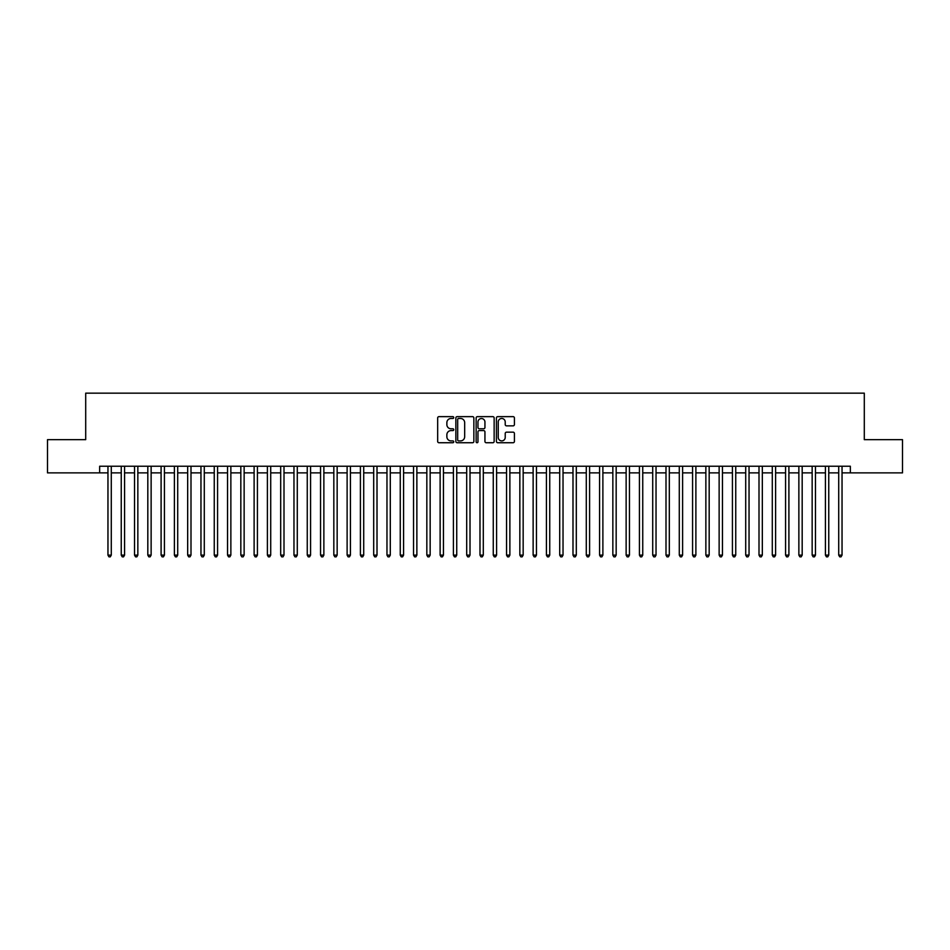 <?xml version="1.0" encoding="UTF-8"?>
<svg xmlns="http://www.w3.org/2000/svg" width="950" height="950" viewBox="0 0 950 950"><rect width="100%" height="100%" fill="white"/><g stroke="black" fill="none" stroke-linecap="round" stroke-linejoin="round"><path stroke-width="1.43" d="M453.744 417.561A0.914 0.914 0 0 0 452.829 416.646L438.971 416.646A1.306 1.306 0 0 0 437.665 417.952L437.665 441.429A1.306 1.306 0 0 0 438.971 442.736L452.829 442.736A0.914 0.914 0 0 0 453.744 441.821A0.914 0.914 0 0 0 452.829 440.907L451.036 440.907A4.168 4.168 0 0 1 446.868 436.739L446.868 434.779A4.168 4.168 0 0 1 451.036 430.599L452.829 430.599A0.914 0.914 0 0 0 453.744 429.697A0.914 0.914 0 0 0 452.829 428.782L451.036 428.782A4.168 4.168 0 0 1 446.868 424.603L446.868 422.655A4.168 4.168 0 0 1 451.036 418.475L452.829 418.475A0.914 0.914 0 0 0 453.744 417.561M513.119 425.849A1.306 1.306 0 0 0 514.413 424.543L514.413 417.952A1.306 1.306 0 0 0 513.119 416.646L497.729 416.646A1.306 1.306 0 0 0 496.423 417.952L496.423 441.429A1.306 1.306 0 0 0 497.729 442.736L513.119 442.736A1.306 1.306 0 0 0 514.413 441.429L514.413 433.473A1.306 1.306 0 0 0 513.119 432.167L506.528 432.167A1.306 1.306 0 0 0 505.222 433.473L505.222 437.416A3.491 3.491 0 0 1 501.731 440.907A3.491 3.491 0 0 1 498.251 437.416L498.251 421.966A3.491 3.491 0 0 1 501.731 418.475A3.491 3.491 0 0 1 505.222 421.966L505.222 424.543A1.306 1.306 0 0 0 506.528 425.849L513.119 425.849M99.655 472.874L47.5 472.874L47.5 439.66L85.702 439.66L85.702 393.157L864.298 393.157L864.298 439.66L902.5 439.66L902.5 472.874L850.345 472.874L850.345 466.236L99.655 466.236L99.655 472.874L107.956 472.874M473.86 417.952A1.306 1.306 0 0 0 472.554 416.646L457.164 416.646A1.306 1.306 0 0 0 455.858 417.952L455.858 441.429A1.306 1.306 0 0 0 457.164 442.736L472.554 442.736A1.306 1.306 0 0 0 473.86 441.429L473.86 417.952M477.446 416.646L492.836 416.646A1.306 1.306 0 0 1 494.142 417.952L494.142 441.429A1.306 1.306 0 0 1 492.836 442.736L486.246 442.736A1.306 1.306 0 0 1 484.939 441.429L484.939 431.906A1.306 1.306 0 0 0 483.645 430.599L479.275 430.599A1.306 1.306 0 0 0 477.969 431.906L477.969 441.821A0.914 0.914 0 0 1 477.054 442.736A0.914 0.914 0 0 1 476.14 441.821L476.14 417.952A1.306 1.306 0 0 1 477.446 416.646M111.281 472.874L121.244 472.874M124.569 472.874L134.532 472.874M137.845 472.874L147.82 472.874M151.133 472.874L161.096 472.874M164.421 472.874L174.384 472.874M177.709 472.874L187.672 472.874M190.998 472.874L200.961 472.874M204.286 472.874L214.249 472.874M217.574 472.874L227.537 472.874M230.862 472.874L240.825 472.874M244.138 472.874L254.113 472.874M257.426 472.874L267.389 472.874M270.714 472.874L280.678 472.874M284.002 472.874L293.966 472.874M297.291 472.874L307.254 472.874M310.579 472.874L320.542 472.874M323.867 472.874L333.83 472.874M337.155 472.874L347.118 472.874M350.431 472.874L360.406 472.874M363.719 472.874L373.694 472.874M377.008 472.874L386.971 472.874M390.296 472.874L400.259 472.874M403.584 472.874L413.547 472.874M416.872 472.874L426.835 472.874M430.16 472.874L440.123 472.874M443.448 472.874L453.411 472.874M456.736 472.874L466.699 472.874M470.012 472.874L479.988 472.874M483.301 472.874L493.264 472.874M496.589 472.874L506.552 472.874M509.877 472.874L519.84 472.874M523.165 472.874L533.128 472.874M536.453 472.874L546.416 472.874M549.741 472.874L559.704 472.874M563.029 472.874L572.992 472.874M576.306 472.874L586.281 472.874M589.594 472.874L599.569 472.874M602.882 472.874L612.845 472.874M616.17 472.874L626.133 472.874M629.458 472.874L639.421 472.874M642.746 472.874L652.709 472.874M656.034 472.874L665.998 472.874M669.322 472.874L679.286 472.874M682.611 472.874L692.574 472.874M695.887 472.874L705.862 472.874M709.175 472.874L719.138 472.874M722.463 472.874L732.426 472.874M735.751 472.874L745.714 472.874M749.039 472.874L759.002 472.874M762.328 472.874L772.291 472.874M775.616 472.874L785.579 472.874M788.904 472.874L798.867 472.874M802.18 472.874L812.155 472.874M815.468 472.874L825.431 472.874M828.756 472.874L838.719 472.874M842.044 472.874L850.345 472.874M458.601 418.475A0.914 0.914 0 0 0 457.686 419.389L457.686 439.992A0.914 0.914 0 0 0 458.601 440.907L460.489 440.907A4.168 4.168 0 0 0 464.669 436.739L464.669 422.655A4.168 4.168 0 0 0 460.489 418.475L458.601 418.475M484.939 422.026A3.491 3.491 0 0 0 481.46 418.546A3.491 3.491 0 0 0 477.969 422.026L477.969 427.476A1.306 1.306 0 0 0 479.275 428.782L483.645 428.782A1.306 1.306 0 0 0 484.939 427.476L484.939 422.026M111.281 466.236L111.281 555.121L107.956 555.121L107.956 466.236M111.281 555.121L110.283 556.842L108.953 556.842L107.956 555.121M124.569 466.236L124.569 555.121L121.244 555.121L121.244 466.236M124.569 555.121L123.571 556.842L122.241 556.842L121.244 555.121M137.845 466.236L137.845 555.121L134.532 555.121L134.532 466.236M137.845 555.121L136.847 556.842L135.529 556.842L134.532 555.121M151.133 466.236L151.133 555.121L147.82 555.121L147.82 466.236M151.133 555.121L150.136 556.842L148.806 556.842L147.82 555.121M164.421 466.236L164.421 555.121L161.096 555.121L161.096 466.236M164.421 555.121L163.424 556.842L162.094 556.842L161.096 555.121M177.709 466.236L177.709 555.121L174.384 555.121L174.384 466.236M177.709 555.121L176.712 556.842L175.382 556.842L174.384 555.121M190.998 466.236L190.998 555.121L187.672 555.121L187.672 466.236M190.998 555.121L190 556.842L188.67 556.842L187.672 555.121M204.286 466.236L204.286 555.121L200.961 555.121L200.961 466.236M204.286 555.121L203.288 556.842L201.958 556.842L200.961 555.121M217.574 466.236L217.574 555.121L214.249 555.121L214.249 466.236M217.574 555.121L216.576 556.842L215.246 556.842L214.249 555.121M230.862 466.236L230.862 555.121L227.537 555.121L227.537 466.236M230.862 555.121L229.864 556.842L228.534 556.842L227.537 555.121M244.138 466.236L244.138 555.121L240.825 555.121L240.825 466.236M244.138 555.121L243.152 556.842L241.822 556.842L240.825 555.121M257.426 466.236L257.426 555.121L254.113 555.121L254.113 466.236M257.426 555.121L256.429 556.842L255.111 556.842L254.113 555.121M270.714 466.236L270.714 555.121L267.389 555.121L267.389 466.236M270.714 555.121L269.717 556.842L268.387 556.842L267.389 555.121M284.002 466.236L284.002 555.121L280.678 555.121L280.678 466.236M284.002 555.121L283.005 556.842L281.675 556.842L280.678 555.121M297.291 466.236L297.291 555.121L293.966 555.121L293.966 466.236M297.291 555.121L296.293 556.842L294.963 556.842L293.966 555.121M310.579 466.236L310.579 555.121L307.254 555.121L307.254 466.236M310.579 555.121L309.581 556.842L308.251 556.842L307.254 555.121M323.867 466.236L323.867 555.121L320.542 555.121L320.542 466.236M323.867 555.121L322.869 556.842L321.539 556.842L320.542 555.121M337.155 466.236L337.155 555.121L333.83 555.121L333.83 466.236M337.155 555.121L336.157 556.842L334.827 556.842L333.83 555.121M350.431 466.236L350.431 555.121L347.118 555.121L347.118 466.236M350.431 555.121L349.446 556.842L348.116 556.842L347.118 555.121M363.719 466.236L363.719 555.121L360.406 555.121L360.406 466.236M363.719 555.121L362.722 556.842L361.404 556.842L360.406 555.121M377.008 466.236L377.008 555.121L373.694 555.121L373.694 466.236M377.008 555.121L376.01 556.842L374.68 556.842L373.694 555.121M390.296 466.236L390.296 555.121L386.971 555.121L386.971 466.236M390.296 555.121L389.298 556.842L387.968 556.842L386.971 555.121M403.584 466.236L403.584 555.121L400.259 555.121L400.259 466.236M403.584 555.121L402.586 556.842L401.256 556.842L400.259 555.121M416.872 466.236L416.872 555.121L413.547 555.121L413.547 466.236M416.872 555.121L415.874 556.842L414.544 556.842L413.547 555.121M430.16 466.236L430.16 555.121L426.835 555.121L426.835 466.236M430.16 555.121L429.162 556.842L427.832 556.842L426.835 555.121M443.448 466.236L443.448 555.121L440.123 555.121L440.123 466.236M443.448 555.121L442.451 556.842L441.121 556.842L440.123 555.121M456.736 466.236L456.736 555.121L453.411 555.121L453.411 466.236M456.736 555.121L455.739 556.842L454.409 556.842L453.411 555.121M470.012 466.236L470.012 555.121L466.699 555.121L466.699 466.236M470.012 555.121L469.027 556.842L467.697 556.842L466.699 555.121M483.301 466.236L483.301 555.121L479.988 555.121L479.988 466.236M483.301 555.121L482.303 556.842L480.973 556.842L479.988 555.121M496.589 466.236L496.589 555.121L493.264 555.121L493.264 466.236M496.589 555.121L495.591 556.842L494.261 556.842L493.264 555.121M509.877 466.236L509.877 555.121L506.552 555.121L506.552 466.236M509.877 555.121L508.879 556.842L507.549 556.842L506.552 555.121M523.165 466.236L523.165 555.121L519.84 555.121L519.84 466.236M523.165 555.121L522.168 556.842L520.837 556.842L519.84 555.121M536.453 466.236L536.453 555.121L533.128 555.121L533.128 466.236M536.453 555.121L535.456 556.842L534.126 556.842L533.128 555.121M549.741 466.236L549.741 555.121L546.416 555.121L546.416 466.236M549.741 555.121L548.744 556.842L547.414 556.842L546.416 555.121M563.029 466.236L563.029 555.121L559.704 555.121L559.704 466.236M563.029 555.121L562.032 556.842L560.702 556.842L559.704 555.121M576.306 466.236L576.306 555.121L572.992 555.121L572.992 466.236M576.306 555.121L575.32 556.842L573.99 556.842L572.992 555.121M589.594 466.236L589.594 555.121L586.281 555.121L586.281 466.236M589.594 555.121L588.596 556.842L587.278 556.842L586.281 555.121M602.882 466.236L602.882 555.121L599.569 555.121L599.569 466.236M602.882 555.121L601.884 556.842L600.554 556.842L599.569 555.121M616.17 466.236L616.17 555.121L612.845 555.121L612.845 466.236M616.17 555.121L615.172 556.842L613.842 556.842L612.845 555.121M629.458 466.236L629.458 555.121L626.133 555.121L626.133 466.236M629.458 555.121L628.461 556.842L627.131 556.842L626.133 555.121M642.746 466.236L642.746 555.121L639.421 555.121L639.421 466.236M642.746 555.121L641.749 556.842L640.419 556.842L639.421 555.121M656.034 466.236L656.034 555.121L652.709 555.121L652.709 466.236M656.034 555.121L655.037 556.842L653.707 556.842L652.709 555.121M669.322 466.236L669.322 555.121L665.998 555.121L665.998 466.236M669.322 555.121L668.325 556.842L666.995 556.842L665.998 555.121M682.611 466.236L682.611 555.121L679.286 555.121L679.286 466.236M682.611 555.121L681.613 556.842L680.283 556.842L679.286 555.121M695.887 466.236L695.887 555.121L692.574 555.121L692.574 466.236M695.887 555.121L694.889 556.842L693.571 556.842L692.574 555.121M709.175 466.236L709.175 555.121L705.862 555.121L705.862 466.236M709.175 555.121L708.178 556.842L706.847 556.842L705.862 555.121M722.463 466.236L722.463 555.121L719.138 555.121L719.138 466.236M722.463 555.121L721.466 556.842L720.136 556.842L719.138 555.121M735.751 466.236L735.751 555.121L732.426 555.121L732.426 466.236M735.751 555.121L734.754 556.842L733.424 556.842L732.426 555.121M749.039 466.236L749.039 555.121L745.714 555.121L745.714 466.236M749.039 555.121L748.042 556.842L746.712 556.842L745.714 555.121M762.328 466.236L762.328 555.121L759.002 555.121L759.002 466.236M762.328 555.121L761.33 556.842L760 556.842L759.002 555.121M775.616 466.236L775.616 555.121L772.291 555.121L772.291 466.236M775.616 555.121L774.618 556.842L773.288 556.842L772.291 555.121M788.904 466.236L788.904 555.121L785.579 555.121L785.579 466.236M788.904 555.121L787.906 556.842L786.576 556.842L785.579 555.121M802.18 466.236L802.18 555.121L798.867 555.121L798.867 466.236M802.18 555.121L801.194 556.842L799.864 556.842L798.867 555.121M815.468 466.236L815.468 555.121L812.155 555.121L812.155 466.236M815.468 555.121L814.471 556.842L813.153 556.842L812.155 555.121M828.756 466.236L828.756 555.121L825.431 555.121L825.431 466.236M828.756 555.121L827.759 556.842L826.429 556.842L825.431 555.121M842.044 466.236L842.044 555.121L838.719 555.121L838.719 466.236M842.044 555.121L841.047 556.842L839.717 556.842L838.719 555.121"/></g></svg>

